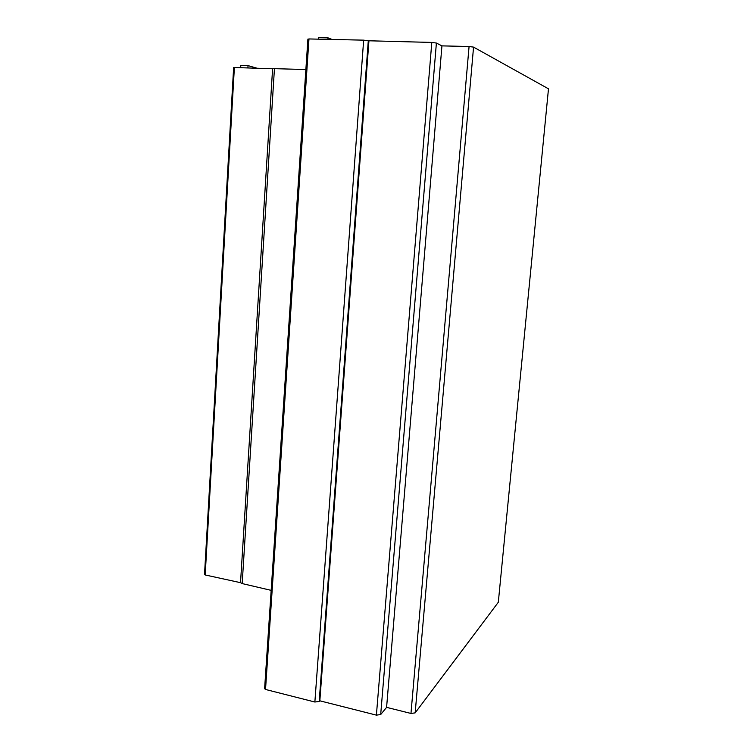 <?xml version="1.0" encoding="UTF-8"?>
<svg xmlns="http://www.w3.org/2000/svg" width="753" height="753" viewBox="0 0 753 753"><rect width="100%" height="100%" fill="white"/><g stroke="black" fill="none" stroke-linecap="round" stroke-linejoin="round"><path stroke-width="1.13" d="M257.168 68.25L248.029 65.615L247.888 67.949M248.029 65.615L240.791 65.389L240.659 67.714M332.045 39.457L328.026 37.857L327.922 39.372M328.026 37.857L318.425 37.65L318.321 39.156M204.665 574.341L205.183 574.963L234.381 67.506L233.788 67.638M234.381 67.506L272.595 68.758L240.527 582.671L205.183 574.963M240.527 582.671L242.184 583.575L274.44 68.655L272.595 68.758M271.165 590.361L242.184 583.575M307.902 39.1L264.614 688.675L265.527 689.466L308.965 38.949L308.043 39.184M308.965 38.949L363.652 40.154L314.867 702.012L265.527 689.466M314.867 702.012L319.197 701.467L368.292 40.766L363.652 40.154M368.292 40.766L431.798 42.432L376.396 715.134L319.837 700.808L319.197 701.467M376.396 715.134L380.689 714.559L436.392 43.053L431.798 42.432M436.392 43.053L441.936 45.877L469.072 46.507L410.969 713.449L386.59 707.359L380.689 714.559M410.969 713.449L415.167 712.875L473.552 47.119L469.072 46.507M473.552 47.119L548.485 88.816L498.317 602.259L415.167 712.875M305.878 69.549L274.44 68.655M368.914 41.039L319.837 700.808M441.936 45.877L386.59 707.359M204.515 574.511L233.637 67.572"/></g></svg>
